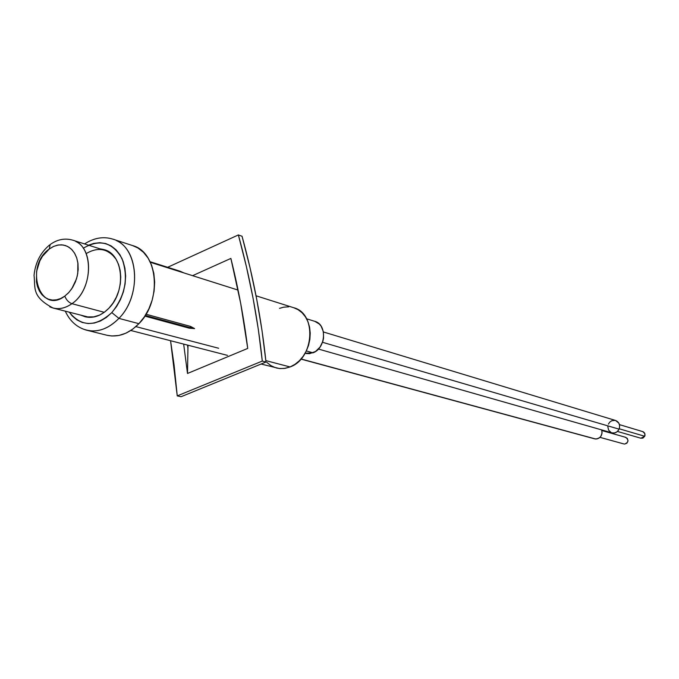 <?xml version="1.0" encoding="UTF-8"?>
<svg xmlns="http://www.w3.org/2000/svg" width="679" height="679" viewBox="0 0 679 679"><rect width="100%" height="100%" fill="white"/><g stroke="black" fill="none" stroke-linecap="round" stroke-linejoin="round"><path stroke-width="1.02" d="M314.784 321.328L319.359 324.053L321.15 326.217L323.374 331.742L323.552 338.117L322.848 341.325L319.979 347.147L315.574 351.45L309.675 353.674L306.365 353.555L305.109 353.25L313.002 352.817L306.331 350.95L313.002 352.817C325.962 348.352 327.312 324.375 314.827 321.345L306.594 318.791M189.229 328.178L144.856 316.108L189.229 328.178L194.584 328.594L189.229 328.178L190.213 327.677L145.298 315.429L190.213 327.677L194.584 328.594L190.587 326.429L194.584 328.594L190.213 327.677L189.229 328.178M146.027 314.233L190.587 326.429L190.213 327.677L190.587 326.429L146.027 314.233M261.084 364.037L279.341 368.519L284.212 368.485L290.077 366.949C314.284 358.682 316.983 313.443 293.795 307.748L298.064 309.666L302.07 312.756L305.414 316.813L307.952 321.693L309.582 327.21L310.235 333.134L309.887 339.254L308.555 345.305L306.271 351.068L303.148 356.297L299.303 360.804L294.881 364.394L290.077 366.949L265.829 360.608L290.077 366.949L285.061 368.358L280.037 368.587L276.421 367.984M135.893 326.607L218.655 348.259L135.893 326.607M275.207 367.619L270.743 365.514L266.813 362.348M279.519 308.359L283.686 307.171L288.685 306.832M180.232 271.277L150.101 261.721L180.232 271.277L180.903 271.973L180.232 271.277L183.941 272.933L180.232 271.277M642.775 431.598L644.872 433.643L644.736 436.266L619.214 428.78L644.736 436.266L645.042 435.052L644.617 433.066L643.2 431.751L619.443 424.621M318.409 349.048L611.949 432.837C615.072 433.448 617.44 432.226 619.061 429.153L322.525 342.292L619.061 429.153C620.36 425.012 619.197 422.126 615.59 420.479L323.425 331.98M608.392 424.146L609.784 422.083L611.779 420.717L615.216 420.386M615.564 420.479L618.841 423.136L619.604 425.453L619.469 427.957L618.45 430.257L616.719 432.005L614.529 432.939L612.22 432.905M611.125 432.531L608.605 430.147L607.807 426.582M617.432 431.445L640.883 438.227L644.736 436.266L642.903 438.099L640.832 438.218M599.981 437.361L623.899 443.947M595.661 439.007L301.043 358.962L595.661 439.007C600.686 438.244 602.689 435.214 601.679 429.909L602.095 432.981L600.779 436.461L599.005 438.125L596.807 438.948L594.575 438.829L595.661 439.007M625.181 437.251L627.32 438.379L628.024 440.841L626.878 443.2L624.553 444.066C628.576 442.445 629 440.204 625.809 437.361L601.891 430.554M83.254 248.242C99.635 238.685 112.553 242.148 122.008 258.623C128.747 277.711 125.343 295.696 111.797 312.595L118.927 318.392C108.742 328.712 97.997 332.651 86.7 330.215L106.951 335.256C118.171 337.675 128.832 333.822 138.915 323.679C162.34 300.67 158.122 252.172 132.677 245.603L112.833 239.135C138.457 245.739 142.59 294.975 118.927 318.392L138.915 323.679L118.927 318.392C141.096 296.333 139.305 250.398 116.338 240.57M109.064 308.045C101.51 315.743 93.532 318.655 85.147 316.779L81.429 315.387L89.076 317.365L94.254 316.932L99.448 315.183L104.447 312.187L109.064 308.045L113.104 302.927L116.406 297.02L118.842 290.57L120.319 283.814L120.76 277.04L120.175 270.514L118.57 264.487L116.024 259.191L112.638 254.837L108.547 251.595L103.912 249.566L100.509 248.921L104.388 249.711C123.349 254.438 126.447 290.731 109.064 308.045M82.736 328.882C95.119 333.576 107.18 330.079 118.927 318.392L111.797 312.595L106.34 317.475L100.433 321.006L94.305 323.06L88.194 323.552L82.329 322.483L76.956 319.919L72.254 315.947L69.351 312.255C81.429 327.066 95.578 327.176 111.797 312.595L116.576 306.543L120.48 299.566L123.366 291.936L125.106 283.958L125.632 275.954L124.928 268.239L123.026 261.118L120.013 254.88L115.999 249.753L111.169 245.925L105.695 243.549L99.805 242.7L93.727 243.396L88.601 245.17M106.824 335.222L111.891 335.995L118.884 335.468L125.912 333.177L132.677 329.196L138.915 323.679L144.381 316.83L148.845 308.92L152.13 300.262L154.091 291.198L154.668 282.108L153.827 273.34L151.612 265.251L148.124 258.156L143.507 252.333L137.947 247.996L132.6 245.577M86.165 253.598C97.954 246.706 107.851 248.48 115.846 258.911L111.695 254.15L106.654 250.958L72.594 240.128C94.016 245.246 93.736 289.398 71.923 303.691L104.286 312.306L71.923 303.691C92.14 290.366 94.517 249.965 75.785 241.469M50.161 244.542L49.304 248.981L53.819 246.324L58.513 244.966L63.147 244.983L67.484 246.367L71.32 249.074L74.444 252.961L76.702 257.85L77.966 263.486L78.17 269.58L77.304 275.835L75.411 281.912L72.585 287.497L68.978 292.318L64.777 296.129C66.321 299.965 68.706 302.486 71.923 303.691C68.706 302.486 66.321 299.965 64.777 296.129L60.779 298.471L56.646 299.804L52.538 300.076L48.625 299.286L45.035 297.461L41.928 294.686L39.399 291.07L37.549 286.759L36.445 281.904L36.607 271.328L39.84 260.931L42.48 256.289L49.304 248.981L53.242 246.587L57.333 245.178L61.433 244.813L65.362 245.509L68.995 247.232L72.169 249.94L74.775 253.522L76.702 257.85L77.864 262.748L77.754 273.493L76.481 278.908L71.753 288.787L68.477 292.861L64.777 296.129C39.798 315.446 24.172 266.244 49.304 248.981L50.161 244.542M49.873 306.874L49.771 306.823C56.909 309.997 64.293 308.953 71.923 303.691C65.642 308.105 59.37 309.556 53.106 308.037C31.251 296.63 35.537 287.633 34.035 275.326C35.35 262.68 40.502 252.588 49.508 245.043M53.106 308.037L87.727 316.915L93.694 316.881L99.737 315.048M187.99 345.212L187.506 373.467L247.725 348.42C243.973 318.502 238.354 288.499 230.877 258.419L192.581 275.674L230.877 258.419L240.706 303.479L247.725 348.42L187.506 373.467L183.661 344.1L187.506 373.467L187.99 345.212M265.981 362.034L181.098 396.706L265.981 362.034L262.289 361.075L177.244 395.882L170.565 340.731L174.096 365.132L177.244 395.882L181.098 396.706L177.244 395.882L262.289 361.075L258.368 329.654L253.055 298.14L246.375 266.55L238.371 234.934C249.957 277.159 257.927 319.206 262.289 361.075L265.981 362.034C261.593 320.293 253.623 278.373 242.055 236.275L238.371 234.934L167.654 267.288L238.371 234.934L242.055 236.275L250.05 267.798L256.721 299.286L262.043 330.715L265.981 362.034M187.472 345.076L187.939 348.2L187.472 345.076M150.373 262.298L238.074 290.086M256.042 295.789L293.795 307.748M130.801 330.486L227.524 355.389M300.924 359.089L594.583 438.829M112.833 239.135C103.497 236.233 94.084 237.82 84.603 243.905M65.294 311.203C69.912 321.209 77.05 327.541 86.7 330.215M72.594 240.128C64.819 237.939 57.35 239.407 50.204 244.525"/></g></svg>
